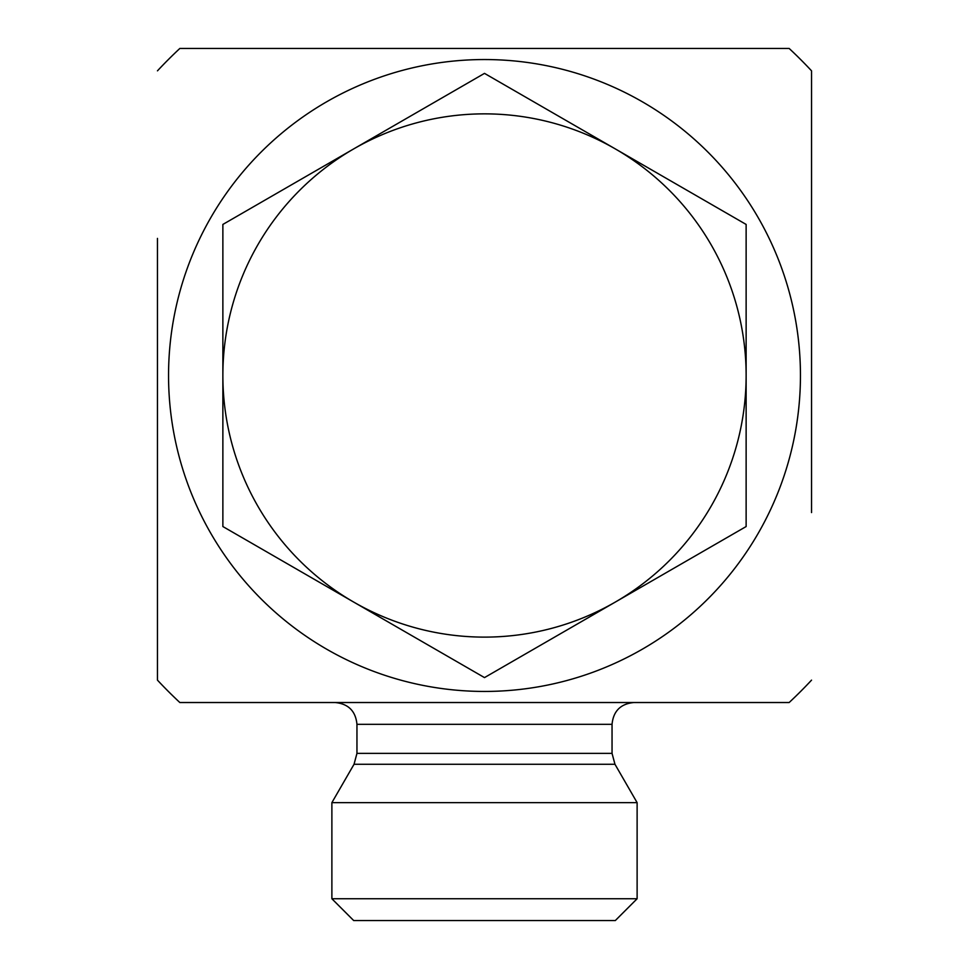 <?xml version="1.0" encoding="UTF-8"?>
<svg xmlns="http://www.w3.org/2000/svg" width="969" height="969" viewBox="0 0 969 969"><rect width="100%" height="100%" fill="white"/><g stroke="black" fill="none" stroke-linecap="round" stroke-linejoin="round"><path stroke-width="1.45" d="M811.537 512.577L811.537 70.834L811.537 512.577M157.463 238.398L157.463 680.141L157.463 238.398M612.045 753.373L356.955 753.373L356.955 724.327L612.045 724.327L612.045 753.373L614.964 764.275L637.117 802.635L637.117 898.747L331.882 898.747L353.685 920.55L615.315 920.55L637.117 898.747M614.964 764.275L354.036 764.275L331.882 802.635L637.117 802.635M612.045 724.327C613.341 711.089 620.608 703.821 633.847 702.525M811.537 680.141A446.951 446.951 0 0 1 789.154 702.525L179.846 702.525A446.951 446.951 0 0 1 157.463 680.141M484.5 59.545A315.942 315.942 0 0 1 758.121 533.459A315.942 315.942 0 0 1 210.879 533.459A315.942 315.942 0 0 1 484.5 59.545M157.463 70.834A446.951 446.951 0 0 1 179.846 48.45L789.154 48.45A446.951 446.951 0 0 1 811.537 70.834M222.87 224.433L353.685 148.911A261.63 261.63 0 0 0 222.87 375.487L222.87 224.433M484.5 73.378L615.315 148.911A261.63 261.63 0 0 0 353.685 148.911L484.5 73.378M746.13 224.433L746.13 375.487A261.63 261.63 0 0 0 615.315 148.911L746.13 224.433M746.13 375.487L746.13 526.542L615.315 602.064A261.63 261.63 0 0 0 746.13 375.487M615.315 602.064L484.5 677.597L353.685 602.064A261.63 261.63 0 0 0 615.315 602.064M353.685 602.064L222.87 526.542L222.87 375.487A261.63 261.63 0 0 0 353.685 602.064M354.036 764.275L356.955 753.373M356.955 724.327C355.659 711.089 348.392 703.821 335.153 702.525M331.882 802.635L331.882 898.747"/></g></svg>
